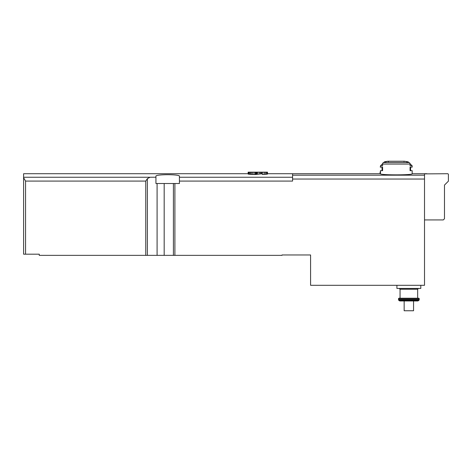<?xml version="1.0" encoding="UTF-8"?>
<svg xmlns="http://www.w3.org/2000/svg" width="472" height="472" viewBox="0 0 472 472"><rect width="100%" height="100%" fill="white"/><g stroke="black" fill="none" stroke-linecap="round" stroke-linejoin="round"><path stroke-width="0.71" d="M267.471 174.091L267.471 172.162L267.471 174.091L262.332 174.522L262.332 172.162L264.043 172.162L264.043 174.475M248.626 172.162L248.626 174.203L248.136 174.079L248.136 172.162L262.084 172.162L262.332 173.779M262.084 173.773L255.234 174.54L248.626 174.203M145.765 255.358L145.765 181.089L147.382 178.652L150.049 177.248L155.931 177.212L155.931 176.245C155.158 174.192 180.18 174.186 179.425 176.245L179.425 183.514L173.413 183.514L173.413 255.358L39.259 255.358L39.259 254.184L23.6 254.184L23.6 177.702L25.559 181.089L25.559 254.184M248.136 173.725L23.6 173.725L23.6 177.702M380.473 172.274L380.078 172.274L380.078 173.725L292.575 173.725L292.575 181.089L179.425 181.089M383.96 162.368A58.729 50.858 -90 0 0 383.323 162.551A58.729 50.858 90 0 1 383.96 162.368M384.892 161.813L384.521 161.808A58.729 58.729 0 0 1 387.854 161.247L388.303 161.636M398.639 300.068L399.837 300.971L404.156 300.971L404.156 310.759L413.555 310.759L413.555 300.971L417.873 300.971L399.837 300.971L417.873 300.971L418.894 300.381L398.822 300.381L398.639 300.068L419.077 300.068L419.23 299.478L398.48 299.478L398.639 300.068L398.48 298.623L398.875 298.227L418.841 298.227L398.875 298.227L398.48 298.623L419.23 298.623L418.841 298.227L419.23 298.623L419.077 300.068M380.473 166.05L380.273 167.147L382.597 167.147L382.597 170.669L380.473 170.669L380.473 173.725C379.535 175.23 413.13 175.23 412.186 173.725L426.865 173.725L412.174 173.725L412.186 170.669L410.062 170.669L410.062 167.147L412.186 167.147L412.186 165.855L410.062 165.855L410.062 164.067A1.563 1.357 -90 0 0 409.041 162.551A58.729 50.858 -90 0 0 406.64 161.908L408.239 161.908A58.729 58.729 0 0 0 404.41 161.247L387.854 161.247M388.692 161.636L388.249 161.247A58.729 58.729 0 0 0 384.42 161.908L386.013 161.908A58.729 50.858 90 0 0 383.612 162.551A1.563 1.357 90 0 0 382.597 164.067L382.597 165.855L380.473 165.855L380.473 167.147M412.186 165.855L410.021 163.69A1.563 1.357 90 0 0 409.041 162.551L383.323 162.551M173.413 255.358L282.002 255.358L282.002 254.968L310.582 254.968L310.582 285.306L424.517 285.306L424.517 173.885L447.615 173.725A0.785 0.785 0 0 1 448.4 174.51L448.4 181.165L448.4 174.51M155.931 177.212L155.931 183.514L173.413 183.514M424.517 219.922L443.308 219.922L444.482 218.748L444.482 185.077L448.4 181.165M420.8 285.306L420.8 288.439L396.917 288.439L396.917 285.306L396.917 288.439M380.273 172.274L380.473 170.669M261.594 172.162L261.594 173.773M249.363 172.162L249.363 174.333M250.337 172.162L250.337 174.433M251.316 172.162L251.316 174.498M252.544 172.162L252.544 174.54M254.013 172.162L254.013 174.563M255.234 172.162L255.234 174.54M255.966 172.162L255.966 174.498M256.455 172.162L256.455 174.433M256.945 172.162L256.945 174.333M257.924 172.162L257.924 174.121M259.635 172.162L259.635 173.838M260.615 172.162L260.615 173.785M264.043 172.162L265.264 172.162L265.264 174.416M265.264 172.162L266.491 172.162L266.491 174.298M266.491 172.162L266.981 172.162L266.981 174.203M266.981 172.162L267.471 172.162M292.575 177.248L179.425 177.248M150.049 177.248L23.6 177.248M410.062 164.067L382.597 164.067M424.517 175.183L292.575 175.183M424.517 179.041L292.575 179.041M174.9 183.514L174.9 255.358M157.088 183.514L157.088 255.358M164.179 183.514L164.179 255.358M145.765 181.089L25.559 181.089M147.382 178.652L147.382 255.358M418.452 288.439L417.667 289.224L400.049 289.224L399.265 288.439M380.479 173.725L267.712 173.725M400.049 289.224L400.049 298.227M417.667 289.224L417.667 298.227M403.961 161.636L404.356 161.241L387.907 161.241M384.42 161.908L383.842 162.486M382.633 163.69L380.473 165.855M382.037 170.669L382.037 167.147M408.239 161.908L408.811 162.486M410.616 167.147L410.616 170.669M418.894 300.381L417.873 300.971M398.822 300.381L399.837 300.971"/></g></svg>

